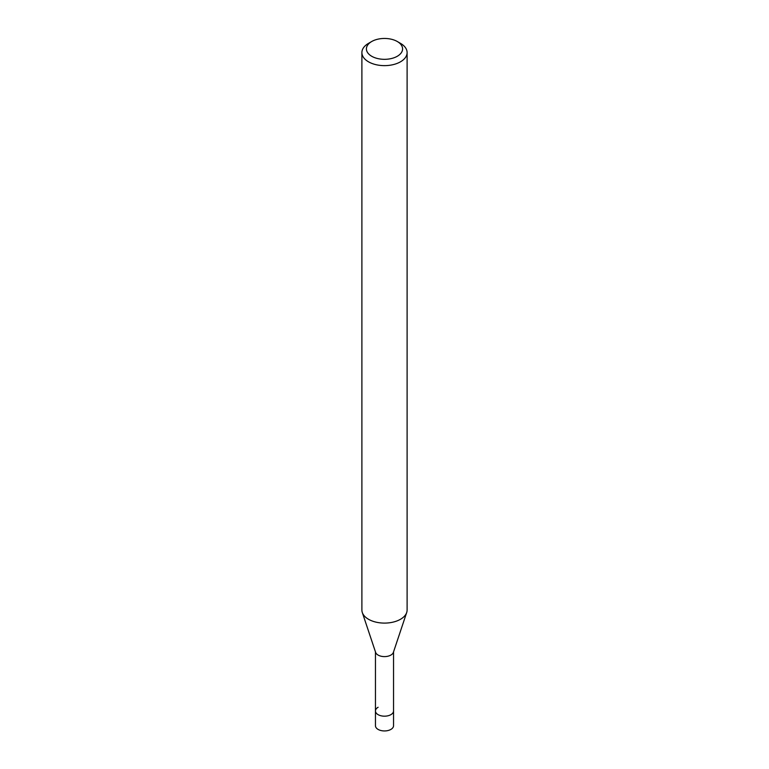 <?xml version="1.0" encoding="UTF-8"?>
<svg xmlns="http://www.w3.org/2000/svg" width="769" height="769" viewBox="0 0 769 769"><rect width="100%" height="100%" fill="white"/><g stroke="black" fill="none" stroke-linecap="round" stroke-linejoin="round"><path stroke-width="1.15" d="M375.455 651.881L375.455 725.725A9.045 5.22 0 0 0 381.039 730.55A9.045 5.22 0 0 0 390.892 729.416A9.045 5.22 0 0 0 393.545 725.725L393.545 710.96A9.045 5.22 180 0 1 390.892 714.651A9.045 5.22 180 0 1 381.039 715.785A9.045 5.22 180 0 1 375.455 710.96A9.045 5.22 180 0 1 378.108 707.269M397.285 56.272A18.091 10.439 180 0 1 371.715 56.272A18.091 10.439 180 0 1 371.715 41.507L371.715 41.507A18.091 10.439 180 0 1 397.285 41.507A18.091 10.439 180 0 1 397.285 56.272M368.514 43.352L371.715 41.507L368.514 43.352A22.609 13.054 180 0 0 361.891 52.58L361.891 610.048A22.609 13.054 0 0 0 362.305 612.518A22.609 13.054 0 0 0 377.877 622.525A22.609 13.054 0 0 0 400.486 619.276A22.609 13.054 0 0 0 406.695 612.518A22.609 13.054 0 0 0 407.109 610.048L407.109 52.58A22.609 13.054 180 0 1 400.486 61.808A22.609 13.054 180 0 1 375.849 64.644A22.609 13.054 180 0 1 361.891 52.58M397.285 41.507L400.486 43.352A22.609 13.054 180 0 1 407.109 52.58M406.695 612.518L393.382 652.372A9.045 5.22 180 0 1 390.892 655.073A9.045 5.22 180 0 1 381.847 656.38A9.045 5.22 180 0 1 375.618 652.372L362.305 612.518M375.455 710.96A9.045 5.22 0 0 0 381.039 715.785A9.045 5.22 0 0 0 390.892 714.651A9.045 5.22 0 0 0 393.545 710.96L393.545 651.881"/></g></svg>
